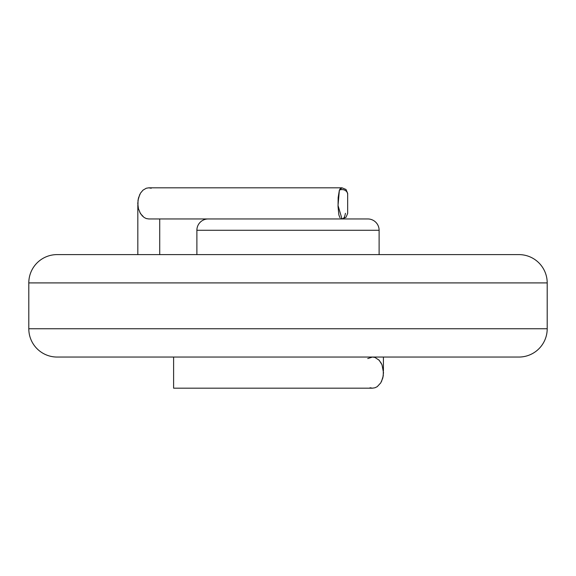 <?xml version="1.0" encoding="UTF-8"?>
<svg xmlns="http://www.w3.org/2000/svg" width="576" height="576" viewBox="0 0 576 576"><rect width="100%" height="100%" fill="white"/><g stroke="black" fill="none" stroke-linecap="round" stroke-linejoin="round"><path stroke-width="0.86" d="M547.2 328.745L28.8 328.745A28.296 28.296 0 0 0 57.096 357.048L518.904 357.048A28.296 28.296 0 0 0 547.2 328.745L547.2 282.91L28.8 282.91L28.8 328.745L547.2 328.745A28.296 28.296 0 0 1 518.904 357.048L57.096 357.048A28.296 28.296 0 0 1 28.8 328.745L28.8 282.91L547.2 282.91A28.296 28.296 0 0 0 518.904 254.606L57.096 254.606A28.296 28.296 0 0 0 28.8 282.91A28.296 28.296 0 0 1 57.096 254.606L518.904 254.606A28.296 28.296 0 0 1 547.2 282.91L547.2 328.745M379.116 254.606L379.116 230.278L196.884 230.278L196.884 254.606L196.884 230.278L379.116 230.278A11.318 11.318 0 0 0 367.798 218.952L208.202 218.952A11.318 11.318 0 0 0 196.884 230.278A11.318 11.318 0 0 1 208.202 218.952L367.798 218.952A11.318 11.318 0 0 1 379.116 230.278L379.116 254.606M383.422 357.048L383.422 370.75L383.422 357.048M372.499 388.174L370.022 387.77L372.499 388.174L173.606 388.174L173.606 357.048L173.606 388.174L372.499 388.174L374.969 387.77L377.251 386.647L380.779 382.853L382.831 377.95L383.501 372.607L381.996 364.745L379.21 360.274L374.976 357.444L372.499 357.048L370.022 357.444M378.778 359.827L381.355 363.377M383.321 369.821L383.256 375.898L381.485 381.586M367.747 358.567L372.499 357.048M148.774 187.826L151.25 188.23L148.774 187.826L146.304 188.23L143.006 190.145L140.494 193.147L138.442 198.05L137.772 203.393L138.442 208.735L140.494 213.631L144.022 217.426L146.297 218.556L148.774 218.952L342.007 218.952L346.01 217.296L347.666 213.415L347.666 193.37L346.003 189.475L342 187.826L148.774 187.826L342.007 187.826L339.379 190.13A5.659 4.824 -0 0 1 347.666 194.4L347.666 193.5M347.666 210.982L347.666 212.321M159.725 218.952L159.725 254.606M137.83 254.606L137.83 204.998M339.998 217.786L338.839 214.884L338.054 206.698L338.155 197.597L339.379 190.13L338.026 205.459L342 218.952L340.826 218.599M347.666 194.4A5.659 4.824 180 0 0 339.379 190.13L340.344 188.582M148.774 218.952L342.007 218.952M142.495 216.173L139.918 212.623M137.952 206.179L138.024 200.102L139.788 194.414M347.666 193.932L347.666 194.789M345.463 213.3L344.628 216.655L343.591 218.282"/></g></svg>
